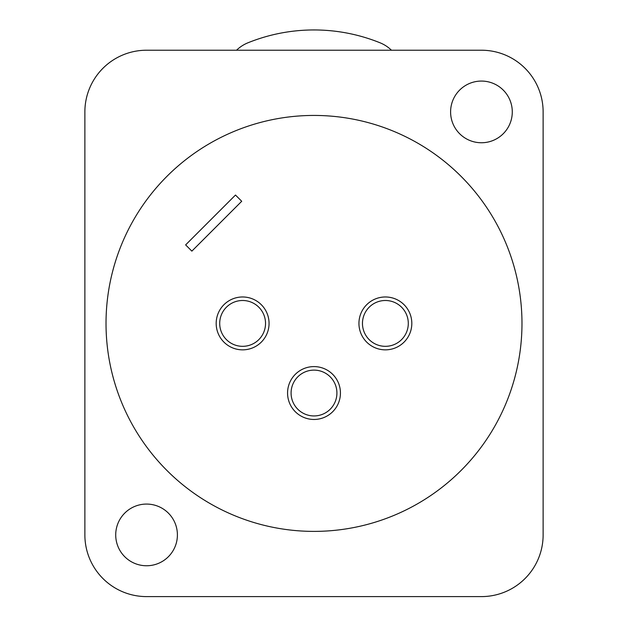 <?xml version="1.0" encoding="UTF-8"?>
<svg xmlns="http://www.w3.org/2000/svg" width="628" height="628" viewBox="0 0 628 628"><rect width="100%" height="100%" fill="white"/><g stroke="black" fill="none" stroke-linecap="round" stroke-linejoin="round"><path stroke-width="0.94" d="M84.874 111.91L84.874 534.915A61.685 61.685 0 0 0 146.559 596.6L481.44 596.6A61.685 61.685 0 0 0 543.126 534.915L543.126 111.91A61.685 61.685 0 0 0 481.44 50.224L146.559 50.224A61.685 61.685 0 0 0 84.874 111.91M512.283 111.91A30.843 30.843 0 0 1 481.44 142.752A30.843 30.843 0 0 1 450.598 111.91A30.843 30.843 0 0 1 481.44 81.067A30.843 30.843 0 0 1 512.283 111.91M177.402 534.915A30.843 30.843 0 0 1 146.559 565.757A30.843 30.843 0 0 1 115.717 534.915A30.843 30.843 0 0 1 146.559 504.072A30.843 30.843 0 0 1 177.402 534.915M106.022 323.412A207.978 207.978 0 0 1 314 115.434A207.978 207.978 0 0 1 521.978 323.412A207.978 207.978 0 0 1 314 531.39A207.978 207.978 0 0 1 106.022 323.412M236.552 50.224A35.246 35.246 0 0 1 247.903 42.814A176.248 176.248 0 0 1 380.097 42.814A35.246 35.246 0 0 1 391.448 50.224M235.484 195.049L185.637 244.896L191.862 251.129L241.717 201.274L235.484 195.049M265.534 323.412A22.914 22.914 0 0 1 242.62 346.326A22.914 22.914 0 0 1 219.706 323.412A22.914 22.914 0 0 1 242.62 300.498A22.914 22.914 0 0 1 265.534 323.412M269.059 323.412A26.439 26.439 0 0 0 242.62 296.973A26.439 26.439 0 0 0 216.181 323.412A26.439 26.439 0 0 0 242.62 349.851A26.439 26.439 0 0 0 269.059 323.412M411.819 323.412A26.439 26.439 0 0 0 385.38 296.973A26.439 26.439 0 0 0 358.941 323.412A26.439 26.439 0 0 0 385.38 349.851A26.439 26.439 0 0 0 411.819 323.412M408.294 323.412A22.914 22.914 0 0 1 385.38 346.326A22.914 22.914 0 0 1 362.466 323.412A22.914 22.914 0 0 1 385.38 300.498A22.914 22.914 0 0 1 408.294 323.412M340.439 393.034A26.439 26.439 0 0 0 314 366.595A26.439 26.439 0 0 0 287.561 393.034A26.439 26.439 0 0 0 314 419.465A26.439 26.439 0 0 0 340.439 393.034M336.914 393.034A22.914 22.914 0 0 1 314 415.94A22.914 22.914 0 0 1 291.086 393.034A22.914 22.914 0 0 1 314 370.12A22.914 22.914 0 0 1 336.914 393.034"/></g></svg>
